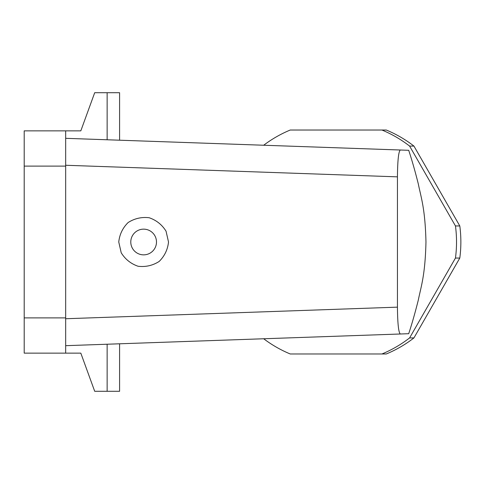 <?xml version="1.0" encoding="UTF-8"?>
<svg xmlns="http://www.w3.org/2000/svg" width="484" height="484" viewBox="0 0 484 484"><rect width="100%" height="100%" fill="white"/><g stroke="black" fill="none" stroke-linecap="round" stroke-linejoin="round"><path stroke-width="0.73" d="M263.689 338.764A121.097 120.431 -90 0 0 290.237 353.973L381.955 353.973A121.097 120.431 -90 0 0 409.603 337.923L455.462 258.051A121.097 120.431 -90 0 0 455.462 225.949L409.603 146.077A121.097 120.431 -90 0 0 381.955 130.027L290.237 130.027A121.097 120.431 -90 0 0 263.689 145.236M283.557 338.068L254.039 339.096L283.557 338.068M240.445 339.574L247.614 339.32M208.961 340.675L216.13 340.421M181.79 341.619L203.014 340.881M400.28 333.99C398.556 332.423 397.606 323.481 397.437 307.152L397.437 176.848C397.606 160.519 398.556 151.577 400.28 150.01L408.708 150.3C411.951 160.143 415.139 171.318 418.279 183.817C421.092 197.768 425.17 208.477 425.968 242C425.152 275.735 421.074 286.28 418.273 300.213C415.133 312.7 411.944 323.863 408.708 333.7L65.673 345.679L119.584 343.791L107.139 344.227L107.139 391.296L119.584 391.296L119.584 343.791M400.28 150.01L65.673 138.321L119.584 140.209L107.139 139.773L107.139 92.704L94.701 92.704L80.816 130.862L24.2 130.862L24.2 353.139L65.673 353.139L65.673 130.862M107.139 92.704L119.584 92.704L119.584 140.209M65.673 353.139L80.816 353.139L94.701 391.296L107.139 391.296M168.517 242L166.054 231.207C162.025 224.709 156.399 220.226 149.175 217.739C141.582 216.844 134.57 218.447 128.121 222.543C122.688 227.916 119.566 234.401 118.755 242L121.218 252.793C125.247 259.291 130.874 263.774 138.097 266.26C145.684 267.156 152.702 265.553 159.151 261.457C164.584 256.084 167.706 249.599 168.517 242M156.489 242A12.856 12.856 0 0 1 137.208 253.132A12.856 12.856 0 0 1 137.208 230.868A12.856 12.856 0 0 1 156.489 242M381.955 353.973L386.292 353.973A121.097 120.431 90 0 0 413.941 337.923L459.8 258.051A121.097 120.431 90 0 0 459.8 225.949L413.941 146.077A121.097 120.431 90 0 0 386.292 130.027L381.955 130.027M409.603 337.923L413.941 337.923M455.462 258.051L459.8 258.051M455.462 225.949L459.8 225.949M409.603 146.077L413.941 146.077M397.437 307.152L65.673 318.738M397.437 176.848L65.673 165.262M65.673 317.891L24.2 317.891M65.673 166.109L24.2 166.109"/></g></svg>
